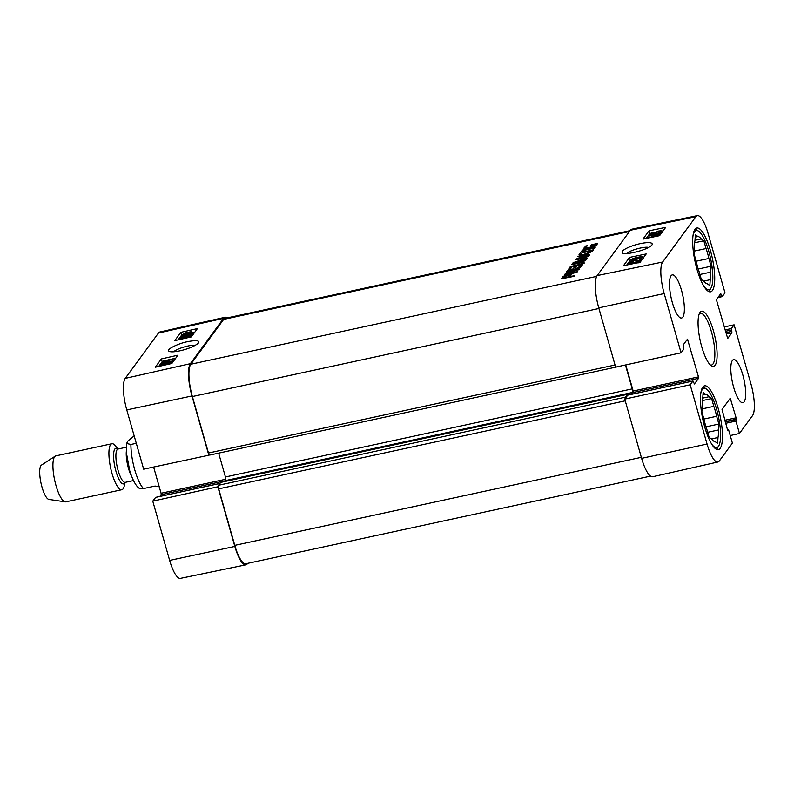 <?xml version="1.0" encoding="UTF-8"?>
<svg xmlns="http://www.w3.org/2000/svg" width="794" height="794" viewBox="0 0 794 794"><rect width="100%" height="100%" fill="white"/><g stroke="black" fill="none" stroke-linecap="round" stroke-linejoin="round"><path stroke-width="1.19" d="M724.158 326.959L734.103 324.825L750.985 384.078A25.855 6.967 -102.2 0 1 752.533 415.619L739.452 433.474L730.242 435.559M697.311 215.631L631.875 229.178A26.46 7.126 77.8 0 0 630.396 230.24L597.167 275.587A26.46 7.126 77.8 0 0 598.755 307.864L615.638 367.126L681.073 352.814L664.191 293.552A25.855 6.967 -102.2 0 1 662.643 262.02L695.862 216.663A25.855 6.967 -102.2 0 1 697.311 215.631A25.855 6.967 -102.2 0 1 708.119 233.595L725.001 292.857L722.203 296.628L720.754 293.671L716.615 299.318L716.694 300.747L727.701 338.492L731.909 332.805L731.373 328.557L734.103 324.825M727.622 430.07L728.376 429.901L728.862 430.725L732.396 443.112L719.314 460.967A25.855 6.967 -102.2 0 1 717.895 461.999A25.855 6.967 -102.2 0 1 707.057 444.035L690.175 384.782L624.739 399.094L641.621 458.346A26.46 7.126 77.8 0 0 652.718 476.728L717.895 461.999M681.073 352.814L683.803 349.082L683.267 344.834L687.475 339.137L698.482 376.882L698.561 378.321L694.422 383.968L692.973 381.001L690.175 384.782M624.739 399.094L627.746 395.154M631.964 394.211L633.245 392.454L633.175 391.025L625.741 364.912M728.376 429.901L727.939 430.417L727.443 429.594L722.034 409.426L730.262 398.251L736.088 417.803L735.929 421.088L739.452 433.474M682.82 317.124A22.053 5.945 -102.2 0 1 681.599 318.007A22.053 5.945 -102.2 0 1 671.119 297.71A22.053 5.945 -102.2 0 1 672.26 274.903A22.053 5.945 -102.2 0 1 682.145 292.688A22.053 5.945 -102.2 0 1 682.82 317.124M744.137 401.843A22.053 5.945 -102.2 0 1 742.916 402.727A22.053 5.945 -102.2 0 1 732.445 382.43A22.053 5.945 -102.2 0 1 733.577 359.622A22.053 5.945 -102.2 0 1 743.472 377.408A22.053 5.945 -102.2 0 1 744.137 401.843M720.188 448.312A32.633 8.794 -102.2 0 1 718.381 449.622A32.633 8.794 -102.2 0 1 702.879 419.579A32.633 8.794 -102.2 0 1 704.566 385.824A32.633 8.794 -102.2 0 1 719.195 412.146A32.633 8.794 -102.2 0 1 720.188 448.312M712.417 290.505A32.633 8.794 -102.2 0 1 710.61 291.805A32.633 8.794 -102.2 0 1 695.107 261.772A32.633 8.794 -102.2 0 1 696.795 228.017A32.633 8.794 -102.2 0 1 711.434 254.328A32.633 8.794 -102.2 0 1 712.417 290.505M700.05 312.36A28.227 7.603 77.8 0 0 699.772 312.786A28.227 7.603 77.8 0 0 700.159 340.428A28.227 7.603 77.8 0 0 711.245 365.746A28.227 7.603 77.8 0 0 715.166 337.887A28.227 7.603 77.8 0 0 700.05 312.36M699.226 313.948A26.46 7.126 -102.2 0 1 700.328 313.312A26.46 7.126 -102.2 0 1 712.893 337.668A26.46 7.126 -102.2 0 1 711.523 365.042A26.46 7.126 -102.2 0 1 710.263 364.922M659.596 235.669L642.951 239.123L649.035 230.816L665.68 227.362L659.596 235.669M640.123 262.248L623.479 265.702L629.563 257.395L646.207 253.941L640.123 262.248M622.278 251.152L622.635 252.939C623.022 255.599 648.053 250.368 652.072 244.78C654.306 239.58 629.225 244.602 622.278 251.152M626.823 253.455C629.394 250.378 644.728 246.16 648.648 247.47M629.563 257.395L630.317 260.154L626.754 265.017M631.617 259.886L630.317 260.154M663.159 230.806L661.918 231.064M654.534 232.592L652.837 232.94M650.891 233.347L649.8 233.575L646.227 238.438M658.008 233.317L656.767 233.754M649.035 230.816L649.8 233.575M634.485 262.338L632.848 262.685M631.25 263.548L630.128 264.045L629.791 262.04L633.622 260.363L639.19 260.591L640.381 258.963L641.691 258.685L640.083 260.889L633.284 260.789L630.843 262.01M631.667 259.479C632.103 258.784 634.257 258.03 638.128 257.216C641.889 256.442 643.507 256.412 642.991 257.127L636.54 259.39C632.758 260.174 631.131 260.204 631.667 259.479L632.034 261.415M643.537 258.516L643.229 258M636.848 258.963L632.788 259.251L637.82 257.643L641.88 257.365L636.848 258.963M630.992 262.129L632.659 262L632.203 262.457C630.148 262.824 629.344 262.685 629.791 262.04M641.969 259.717L641.691 258.685M632.878 262.824L632.659 262M639.537 262.367L639.17 261.037M640.361 261.911L640.083 260.889M631.131 263.112L635.696 262.05C638.406 261.544 639.557 261.643 639.13 262.348L638.594 262.814M635.776 263.151L633.284 262.963L635.478 262.387C637.612 261.97 638.515 262.03 638.178 262.546L637.761 262.903M631.399 264.055L632.6 263.221L634.664 263.38M632.749 263.777L632.6 263.221M647.189 238.24L657.7 234.885L648.916 235.878L649.353 235.282L660.449 232.989L650.852 235.332L659.139 234.776L648.986 237.694L658.286 235.937M659.397 235.709L659.139 234.776M659.725 235.481L659.427 234.379M660.439 234.508L660.132 233.406M660.747 234.091L660.449 232.989M649.303 237.287L648.916 235.878M660.697 231.57L658.494 231.431L655.457 232.662L656.092 233.039L655.646 233.456L650.177 234.319L651.388 232.672L652.688 232.404L651.725 233.724L654.564 233.287L654.335 232.801L658.683 231.024L661.104 230.746L661.809 231.342L657.928 233.049L660.747 231.401M661.104 230.746L662.067 232.285M655.536 232.979L656.31 233.843M653.005 233.525L652.688 232.404M650.385 235.074L650.177 234.319M655.784 233.952L655.646 233.456M702.869 386.986A32.048 8.635 -102.2 0 1 704.556 387.74L706.442 389.06A30.281 8.158 -102.2 0 1 718.342 416.235A30.281 8.158 -102.2 0 1 718.749 445.891A30.281 8.158 -102.2 0 1 711.791 444.273M718.749 445.891L717.577 447.876A32.048 8.635 -102.2 0 1 716.357 449.265M700.774 393.417A30.281 8.158 -102.2 0 1 702.273 389.576A30.281 8.158 -102.2 0 1 706.442 389.06M705.707 394.36A24.108 6.501 -102.2 0 1 709.012 396.732L711.603 398.588L713.816 406.359A24.108 6.501 -102.2 0 1 716.645 416.274L718.858 424.046L718.481 429.961A24.108 6.501 -102.2 0 1 717.994 437.504L717.617 443.419L715.027 441.563A24.108 6.501 -102.2 0 1 711.712 439.191L709.121 437.335L706.908 429.564A24.108 6.501 -102.2 0 1 704.08 419.649L701.866 411.878L702.253 405.962A24.108 6.501 -102.2 0 1 702.73 398.409L703.117 392.504L705.707 394.36L702.958 394.955M702.75 398.082L709.012 396.732M703.911 419.034L716.645 416.274M713.816 406.359L702.065 408.9M711.364 438.943L717.994 437.504M718.481 429.961L707.682 432.293M711.603 398.588L702.392 400.583M718.858 424.046L705.995 426.835M695.097 229.178A32.048 8.635 -102.2 0 1 696.785 229.932L698.68 231.252A30.281 8.158 -102.2 0 1 710.57 258.427A30.281 8.158 -102.2 0 1 710.977 288.083A30.281 8.158 -102.2 0 1 704.02 286.455M710.977 288.083L709.806 290.068A32.048 8.635 -102.2 0 1 708.585 291.458M693.013 235.61A30.281 8.158 -102.2 0 1 694.512 231.769A30.281 8.158 -102.2 0 1 698.68 231.252M697.936 236.552A24.108 6.501 -102.2 0 1 701.251 238.925L703.841 240.781L706.055 248.542A24.108 6.501 -102.2 0 1 708.883 258.467L711.096 266.238L710.709 272.144A24.108 6.501 -102.2 0 1 710.233 279.696L709.846 285.612L707.256 283.756A24.108 6.501 -102.2 0 1 703.95 281.384L701.36 279.528L699.147 271.756A24.108 6.501 -102.2 0 1 696.318 261.831L694.105 254.07L694.482 248.155A24.108 6.501 -102.2 0 1 694.968 240.602L695.346 234.696L697.936 236.552L695.187 237.148M694.988 240.274L701.251 238.925M696.139 261.226L708.883 258.467M706.055 248.542L694.293 251.093M703.603 281.136L710.233 279.696M710.709 272.144L699.921 274.486M703.841 240.781L694.631 242.775M711.096 266.238L698.224 269.017M173.767 351.732C176.556 348.665 191.354 344.298 195.235 345.4M163.852 365.3L163.584 364.396L161.023 365.498L161.45 365.836M165.152 365.002L166.244 364.317L165.609 363.96L166.055 363.543L171.494 362.58L170.621 363.771M166.244 364.317L165.609 363.96L165.817 364.674M171.861 363.473L171.494 362.58M169.321 364.059L169.956 363.195L167.127 363.692L166.79 364.635M167.127 363.692L167.455 364.486M159.912 365.756L160.616 366.322L159.912 365.756L163.584 364.396M165.221 364.972L164.14 365.22L163.782 363.989M174.65 358.441L164.021 362.183L172.755 361.022L172.318 361.607L161.281 364.109L170.829 361.598L162.591 362.312L172.695 359.235L163.604 360.933L174.65 358.441L174.908 359.325M174.422 359.98L174.164 359.096M173.638 361.062L172.834 361.3M173.013 361.905L172.755 361.022M172.586 362.491L172.318 361.607M161.47 364.754L161.281 364.109M162.522 363.473L162.304 362.709M163.495 362.034L163.296 361.349M189.151 333.639L186.967 334.254C184.843 334.701 183.95 334.661 184.287 334.145L185.369 333.44L189.151 333.639M184.933 334.562L184.704 333.788M185.687 334.502L185.369 333.44M189.835 333.371L186.044 333.162L188.257 332.537C190.441 332.081 191.354 332.11 190.967 332.646L189.835 333.371M191.294 333.45L186.749 334.582C184.049 335.137 182.918 335.068 183.335 334.373L184.506 333.083L188.486 332.21C191.195 331.634 192.337 331.713 191.91 332.428L190.451 333.401L191.433 333.907M190.024 334.413L189.806 333.678M190.292 335.326L188.565 335.902M183.732 336.328L183.335 334.373M192.495 333.877L192.009 332.1L192.327 333.867M180.943 338.701L182.382 335.822L189.24 335.773L191.711 334.502M191.642 334.701L189.875 334.552L190.342 334.095C192.416 333.688 193.23 333.808 192.773 334.463L188.893 336.209L183.285 336.1L182.074 337.758L180.754 338.055M190.163 335.515L189.875 334.552M183.9 337.748L183.285 336.1M180.566 339.385L185.637 337.678L189.359 337.361M179.434 339.643L185.955 337.252C189.766 336.388 191.414 336.328 190.868 337.063M194.838 332.12L192.188 332.716M183.265 334.731L181.657 335.098L178.144 339.892M175.365 358.699L174.759 358.838M163.316 361.419L162.184 361.677L158.671 366.461M161.371 358.928L177.935 355.186L171.851 363.493L155.287 367.225L161.371 358.928L162.184 361.677M180.853 332.349L197.408 328.607L191.324 336.914L174.759 340.656L180.853 332.349L181.657 335.098M198.54 342.909L198.679 342.7C199.552 340.487 196.049 340.1 188.168 341.559C178.739 343.187 164.934 349.846 169.261 351.315C172.477 353.479 192.614 348.715 198.54 342.909M225.049 317.272L159.872 332.001A25.855 6.967 77.8 0 0 158.463 333.033L125.234 378.381A25.855 6.967 77.8 0 0 126.782 409.922L143.664 469.175L208.842 455.21L191.969 395.958A26.46 7.126 -102.2 0 1 190.381 363.672L223.61 318.325A26.46 7.126 -102.2 0 1 225.049 317.272A26.46 7.126 -102.2 0 1 227.253 317.878M218.31 486.692L152.766 501.143L169.648 560.405A25.855 6.967 77.8 0 0 180.456 578.369L245.892 564.822A26.46 7.126 -102.2 0 1 234.835 546.431L217.953 487.179M247.678 563.353L247.371 563.76A26.46 7.126 -102.2 0 1 245.892 564.822M152.766 501.143L155.654 497.381M159.872 496.439L161.152 494.682L161.083 493.253L153.619 467.041M595.649 244.522L590.379 246.14L591.431 244.701L597.733 243.45L594.984 246.487L584.076 248.75L585.376 246.08L587.292 245.674L586.041 247.371L586.806 247.927L593.029 246.577L595.649 244.522L596.046 245.912M595.629 244.572L596.016 245.932M594.904 245.554L595.153 246.408M594.319 246.041L594.508 246.686M593.029 246.577L593.197 247.162M592.592 246.716L592.761 247.291M591.937 246.894L592.106 247.48M589.773 247.41L589.942 248.006M587.739 247.807L587.917 248.433M587.153 247.897L587.342 248.542M586.041 247.371L587.004 248.601M585.376 246.08L586.399 249.376M584.076 248.75L583.977 247.986L584.195 248.77M585.039 248.84L585.843 247.738M596.582 243.579L596.969 244.939M591.431 244.701L591.758 245.842M595.917 245.485L596.701 245.316M582.528 252.174L593.396 249.812L592.87 250.537L581.992 252.889L580.9 254.388L578.985 254.805L581.704 251.083L583.63 250.666L582.687 252.74M581.704 251.083L582.657 252.631M578.171 258.735L587.461 258.09L575.789 261.98L586.091 259.787L585.565 260.511L573.079 262.695L585.029 258.616L575.68 259.469L577.814 258.169L589.069 255.728L588.533 256.452L578.25 258.685L578.33 259.301M577.814 258.169L578.141 259.33M573.913 262.119L574.161 262.973M576.037 261.98L576.196 262.536M575.799 262L576.067 262.566M578.518 258.735L578.667 259.271M578.27 258.755L578.419 259.291M563.71 277.87L568.018 277.056L569.149 275.449L564.832 276.391L563.968 278.535M569.109 275.558L569.367 276.967L568.891 275.31M568.018 277.056L568.176 277.632M569.586 274.476L571.253 274.843L569.933 276.64L574.459 275.657L573.933 276.381L561.497 278.783L563.264 276.372L566.003 275.24L569.586 274.476L570.34 276.084M569.139 276.292L570.052 276.123M567.799 274.813L567.968 275.419M566.003 275.24L566.162 275.826M564.216 275.836L564.494 276.788M563.264 276.372L563.75 278.019M563.144 278.724L563.73 278.029M569.933 276.64L570.092 277.215M567.829 270.595L569.477 267.786L571.392 267.37L570.34 269.553L573.06 268.968L574.727 266.695L576.652 266.278L574.985 268.551L577.982 267.906L578.141 268.471L567.581 270.486M574.985 268.551L575.144 269.126M574.727 266.695L575.184 268.273M573.06 268.968L573.228 269.543M574.538 269.255L575.005 268.62M570.34 269.553L570.509 270.129M570.191 269.583L570.35 270.159M569.477 267.786L569.923 269.364M569.238 270.407L569.844 269.583L570.023 270.228M577.982 267.906L580.364 265.404L582.28 264.988L580.225 267.737L578.121 268.481M580.364 265.404L580.811 266.992M578.856 267.459L579.084 268.243M578.518 267.737L578.697 268.342M575.849 270.119L566.241 272.193L566.757 271.488L579.273 269.265L567.67 273.732L577.367 271.697L576.851 272.392L565.665 274.823L564.355 274.605L564.931 274.148L575.938 270.149L576.097 270.704L575.938 270.129M575.799 270.218L575.948 270.754M575.68 270.258L575.829 270.794M565.804 273.781L566.072 274.734M564.931 274.148L565.149 274.903M567.978 273.732L568.137 274.287M567.68 273.751L567.899 274.337M577.883 269.087L578.141 269.96M566.757 271.488L566.916 272.044M580.027 255.797L585.218 255.301L586.3 253.822L580.027 255.797L580.216 256.462M586.3 253.822L586.508 255.827M585.218 255.301L585.396 255.946M580.176 255.827L580.345 256.442M577.744 256.492L592.235 251.41L588.156 253.266L586.806 255.112L589.744 254.805L589.188 255.569L577.863 256.591M586.806 255.112L586.994 255.787M579.68 255.34L580.007 256.482M582.439 250.09L595.222 247.321L594.696 248.046L581.903 250.815L582.439 250.09L582.598 250.666M580.712 264.154L582.081 263.221L581.823 262.635L571.759 264.66L572.295 263.936L582.21 261.841L584.146 261.921L584.007 262.804L579.858 265.047L569.854 267.27L570.38 266.546L580.712 264.154L580.88 264.73M579.501 264.551L579.66 265.107M570.38 266.546L570.549 267.121M583.61 261.762L583.937 262.893M582.21 261.841L582.687 263.489L584.086 263.419M580.583 262.139L580.751 262.725M572.295 263.936L572.454 264.511M582.22 262.864L582.548 264.005M582.081 263.221L582.339 264.114M581.665 263.628L581.863 264.342M630.099 230.647L225.129 318.344A26.46 7.126 77.8 0 0 223.66 319.396L190.798 364.248A26.46 7.126 77.8 0 0 192.386 396.534L208.475 453.027A2.938 0.794 77.8 0 0 209.705 455.071L616.501 366.987A2.938 0.794 -102.2 0 1 616.343 366.967M220.722 482.415L218.509 485.273A2.938 0.794 77.8 0 0 218.687 488.856L234.776 545.359A26.46 7.126 77.8 0 0 245.852 563.74L650.514 476.122M218.648 453.136L225.436 476.966A2.938 0.794 -102.2 0 1 225.615 480.549L224.94 481.472M625.096 398.608A2.938 0.794 -102.2 0 1 625.295 397.189L627.429 394.31L627.915 395.084M630.962 394.429L632.401 392.464A2.938 0.794 77.8 0 0 632.232 388.871L625.424 364.982M136.29 443.31L130.921 444.471L126.593 443.489L126.395 452.848L129.759 470.872C133.531 482.702 137.015 486.871 139.506 488.499L143.476 488.568L155.098 486.047L159.247 486.801M126.593 443.489L128.023 440.908L134.176 435.856M117.919 449.047L115.507 445.97A23.522 6.342 77.8 0 0 111.875 443.747L55.888 455.865A23.522 6.342 77.8 0 0 55.282 456.123L41.467 465.095A17.637 4.754 77.8 0 0 40.941 465.612A17.637 4.754 77.8 0 0 41.268 484.29A17.637 4.754 77.8 0 0 48.9 499.406L65.177 501.858A23.522 6.342 77.8 0 0 65.842 501.848L121.829 489.719A23.522 6.342 77.8 0 0 124.211 486.186L125.134 482.395M55.282 456.123A23.522 6.342 77.8 0 0 54.578 456.808A23.522 6.342 77.8 0 0 55.014 481.72A23.522 6.342 77.8 0 0 65.177 501.858M111.875 443.747A23.522 6.342 77.8 0 0 110.574 444.68A23.522 6.342 77.8 0 0 111.289 470.753A23.522 6.342 77.8 0 0 121.829 489.719M630.396 230.24L695.862 216.663M597.167 275.587L662.643 262.02M598.755 307.864L664.191 293.552M641.621 458.346L707.057 444.035M627.607 395.194L692.914 381.051M633.245 392.454L698.561 378.321M633.175 391.025L698.482 376.882M686.631 340.239L687.961 339.951M725.001 329.937L731.373 328.557M726.173 334.046L731.909 332.805M725.785 332.676L731.84 331.366M725.388 331.297L731.443 329.986M717.935 297.522L722.123 296.619M718.709 296.46L721.706 295.815M719.979 294.723L721.319 294.435M727.632 430.1L728.306 429.951M725.656 423.311L735.929 421.088M725.269 421.942L735.859 419.659M725.17 421.614L736.157 419.242M724.783 420.254L736.088 417.803M729.418 399.352L730.748 399.064M636.778 260.253L636.54 259.39M641.463 258.735L641.294 258.119M638.108 258.695L637.82 257.643M633.741 262.447L633.284 260.789M636.867 261.841L636.599 260.889M635.686 263.142L635.478 262.387M658.782 232.473L658.494 231.431M188.476 333.291L188.257 332.537M188.873 335.812L188.386 334.155M187.146 335.931L186.749 334.582M185.29 337.4L184.962 336.269M190.381 363.672L125.234 378.381M223.61 318.325L158.463 333.033M225.814 479.229L161.083 493.253M225.456 480.757L161.152 494.682M219.809 483.486L155.505 497.411M191.969 395.958L126.782 409.922M234.835 546.431L169.648 560.405M575.223 261.663L575.511 262.685M586.319 257.871L586.538 258.636M564.355 277.85L564.524 278.426M568.673 274.635L568.861 275.31M566.936 275.012L567.095 275.597M563.035 276.59L563.512 278.247M562.896 276.759L563.363 278.416M578.35 264.819L578.508 265.394M629.453 231.53L223.66 319.396M596.711 276.362L190.798 364.248M641.334 457.324L234.776 545.359M625.235 400.821L218.687 488.856M625.295 397.189L218.509 485.273M627.369 394.36L220.573 482.444M632.401 392.464L225.615 480.549M632.232 388.871L225.436 476.966M615.032 364.992L208.475 453.027M192.386 396.534L598.934 308.499M130.921 444.471A29.398 7.92 77.8 0 0 143.476 488.568M117.79 449.047A18.232 4.913 77.8 0 0 114.862 449.017A18.232 4.913 77.8 0 0 116.261 472.281A18.232 4.913 77.8 0 0 125.015 482.444M117.79 449.106L118.038 449.027A17.051 4.595 77.8 0 0 117.095 449.712A17.051 4.595 77.8 0 0 117.611 468.609A17.051 4.595 77.8 0 0 125.254 482.355L125.005 482.385M126.315 451.607A17.051 4.595 77.8 0 0 131.725 476.589M627.667 395.144L692.973 381.001M717.905 297.561L722.203 296.628M661.908 231.024L662.365 232.682M167.435 363.91L167.594 364.456M219.839 483.447L155.574 497.372M569.616 277.076L569.139 275.429M220.643 482.405L627.429 394.31M125.254 482.355L133.491 480.578M118.038 449.027L126.276 447.24"/></g></svg>
